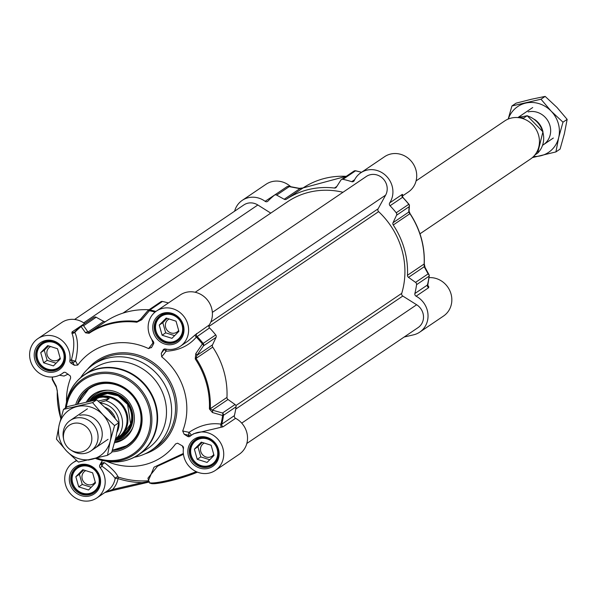 <?xml version="1.0" encoding="UTF-8"?>
<svg xmlns="http://www.w3.org/2000/svg" width="597" height="597" viewBox="0 0 597 597"><rect width="100%" height="100%" fill="white"/><g stroke="black" fill="none" stroke-linecap="round" stroke-linejoin="round"><path stroke-width="0.9" d="M92.848 449.354A18.403 17.074 -124.1 0 0 100.96 427.288A18.403 17.074 -124.1 0 0 79.767 415.303M102.811 414.624A27.604 25.611 -124.1 0 0 77.282 406.52A27.604 25.611 -124.1 0 0 59.207 424.758A27.604 25.611 -124.1 0 0 66.663 451.116A27.604 25.611 -124.1 0 0 92.192 459.22A27.604 25.611 -124.1 0 0 110.266 440.982A27.604 25.611 -124.1 0 0 102.811 414.624L114.564 425.594L110.266 440.982L107.49 455.332L78.423 462.085L66.663 451.116L56.431 439.108L59.207 424.758L63.506 409.378L92.572 402.624L102.811 414.624M107.49 455.332L111.654 452.511L115.952 437.131L118.728 422.78L108.49 410.781L96.736 399.803L67.67 406.564L63.506 409.378M118.728 422.78L114.564 425.594M96.736 399.803L92.572 402.624M542.636 145.228A18.403 17.074 -124.1 0 0 549.068 123.109A18.403 17.074 -124.1 0 0 528.188 111.893M533.606 156.421A27.604 25.611 -124.1 0 0 540.613 155.817A27.604 25.611 -124.1 0 0 558.688 137.571A27.604 25.611 -124.1 0 0 551.232 111.214A27.604 25.611 -124.1 0 0 525.703 103.109A27.604 25.611 -124.1 0 0 508.301 119.019M555.911 151.922L560.076 149.101L564.374 133.721L567.15 119.37L556.919 107.37L545.158 96.393L531.39 99.259L516.092 103.154L511.927 105.968L540.994 99.214L551.232 111.214L562.986 122.184L558.688 137.571L555.911 151.922L532.345 157.615M508.189 119.064L511.927 105.968M567.15 119.37L562.986 122.184M545.158 96.393L540.994 99.214M74.588 319.455L243.837 204.943A13.806 12.806 55.9 0 1 257.837 204.987L270.777 213.114M122.96 313.127L287.403 201.861A77.752 72.147 55.9 0 1 342.984 192.271M195.204 292.261L366.349 176.458A13.806 12.806 55.9 0 1 382.737 178.376A13.806 12.806 55.9 0 1 385.625 195.137L378.102 208.816A2.298 2.134 -124.1 0 0 378.617 211.637A77.752 72.147 55.9 0 1 401.736 293.351A2.298 2.134 -124.1 0 0 402.788 296.052L416.646 304.761A13.806 12.806 55.9 0 1 418.116 327.581L246.83 443.474M520.517 116.922A18.403 17.074 55.9 0 1 520.882 116.833A18.403 17.074 55.9 0 1 521.278 116.743M534.405 119.348A18.403 17.074 55.9 0 1 543.009 132.064M518.002 117.505L527.091 115.773L523.823 117.982L517.002 117.534M527.121 115.654L527.091 115.773A22.432 20.813 55.9 0 1 542.807 132.012A22.432 20.813 55.9 0 1 537.658 153.108L542.934 131.81L527.121 115.654M534.852 155.004L537.658 153.108M416.094 180.891L504.681 120.952A23.007 21.343 55.9 0 1 511.36 118.042A23.007 21.343 55.9 0 1 537.188 131.459A23.007 21.343 55.9 0 1 530.464 159.056L419.975 233.815M111.646 414.199A18.403 17.074 -124.1 0 0 108.064 410.333M92.334 400.647L99.318 397.49L103.027 397.057L106.579 397.512L109.229 398.505L105.96 400.721L99.856 402.505M98.206 401.065L109.229 398.505M115.639 438.422L119.796 435.84L115.52 438.907M117.878 437.519A22.432 20.813 -124.1 0 0 118.266 437.265A22.432 20.813 -124.1 0 0 124.825 410.355A22.432 20.813 -124.1 0 0 99.639 397.274A22.432 20.813 -124.1 0 0 93.132 400.109A22.432 20.813 -124.1 0 0 92.796 400.341M115.393 439.422A23.007 21.343 -124.1 0 0 118.9 437.526A23.007 21.343 -124.1 0 0 125.624 409.93A23.007 21.343 -124.1 0 0 99.796 396.512A23.007 21.343 -124.1 0 0 93.117 399.423A23.007 21.343 -124.1 0 0 91.237 400.871M70.782 449.974L72.133 450.832A18.403 17.074 -124.1 0 0 85.528 453.265A18.403 17.074 -124.1 0 0 90.871 450.936A18.403 17.074 -124.1 0 0 96.251 428.862A18.403 17.074 -124.1 0 0 75.588 418.124A18.403 17.074 -124.1 0 0 70.245 420.452A18.403 17.074 -124.1 0 0 63.372 437.892L63.67 439.459A14.955 13.873 -124.1 0 0 70.782 449.974A14.955 13.873 -124.1 0 0 81.67 451.951A14.955 13.873 -124.1 0 0 91.266 434.512A14.955 13.873 -124.1 0 0 73.588 423.4A14.955 13.873 -124.1 0 0 63.67 439.459M60.379 358.879L53.424 365.901L43.596 362.775L40.73 352.633L47.685 345.611L57.513 348.73L60.379 358.879M48.573 345.894L44.282 350.23L47.156 360.372L56.088 363.215M40.73 352.633L44.282 350.23M43.596 362.775L47.156 360.372M50.641 346.551A7.649 7.097 -124.1 0 0 49.827 347.021A7.649 7.097 -124.1 0 0 48.23 357.327A7.649 7.097 -124.1 0 0 58.394 359.685A7.649 7.097 -124.1 0 0 60.125 357.969M47.991 341.103A14.955 13.873 -124.1 0 0 46.73 341.335A14.955 13.873 -124.1 0 0 42.387 343.23A14.955 13.873 -124.1 0 0 38.021 361.163A14.955 13.873 -124.1 0 0 54.805 369.886A14.955 13.873 -124.1 0 0 59.148 367.998A14.955 13.873 -124.1 0 0 63.2 363.588M54.409 369.371A14.261 13.231 55.9 0 1 37.365 351.566A14.261 13.231 55.9 0 1 59.894 346.327A14.261 13.231 55.9 0 1 54.409 369.371M178.906 331.32L171.951 338.342L162.123 335.223L159.257 325.081L166.212 318.059L176.04 321.179L178.906 331.32M167.1 318.343L162.809 322.678L165.682 332.82L174.615 335.656M159.257 325.081L162.809 322.678M162.123 335.223L165.682 332.82M169.167 318.992A7.649 7.097 -124.1 0 0 168.354 319.462A7.649 7.097 -124.1 0 0 166.757 329.775A7.649 7.097 -124.1 0 0 176.921 332.126A7.649 7.097 -124.1 0 0 178.652 330.417M166.518 313.552A14.955 13.873 -124.1 0 0 165.257 313.783A14.955 13.873 -124.1 0 0 160.914 315.671A14.955 13.873 -124.1 0 0 156.548 333.611A14.955 13.873 -124.1 0 0 173.331 342.335A14.955 13.873 -124.1 0 0 177.675 340.439A14.955 13.873 -124.1 0 0 181.727 336.029M172.936 341.82A14.261 13.231 55.9 0 1 155.892 324.014A14.261 13.231 55.9 0 1 178.421 318.776A14.261 13.231 55.9 0 1 172.936 341.82M95.49 482.958L88.535 489.98L78.714 486.861L75.841 476.719L82.796 469.697L92.625 472.817L95.49 482.958M83.684 469.981L79.394 474.309L82.267 484.458L91.199 487.294M75.841 476.719L79.394 474.309M78.714 486.861L82.267 484.458M85.752 470.63A7.649 7.097 -124.1 0 0 84.938 471.1A7.649 7.097 -124.1 0 0 83.349 481.406A7.649 7.097 -124.1 0 0 93.505 483.764A7.649 7.097 -124.1 0 0 95.236 482.055M83.102 465.19A14.955 13.873 -124.1 0 0 81.841 465.421A14.955 13.873 -124.1 0 0 77.498 467.309A14.955 13.873 -124.1 0 0 73.132 485.249A14.955 13.873 -124.1 0 0 89.923 493.965A14.955 13.873 -124.1 0 0 94.259 492.077A14.955 13.873 -124.1 0 0 98.311 487.667M89.52 493.45A14.261 13.231 55.9 0 1 72.476 475.645A14.261 13.231 55.9 0 1 95.005 470.414A14.261 13.231 55.9 0 1 89.52 493.45M214.017 455.407L207.062 462.429L197.241 459.309L194.368 449.16L201.323 442.138L211.151 445.258L214.017 455.407M202.219 442.422L197.92 446.757L200.793 456.899L209.726 459.742M194.368 449.16L197.92 446.757M197.241 459.309L200.793 456.899M204.278 443.078A7.649 7.097 -124.1 0 0 203.465 443.549A7.649 7.097 -124.1 0 0 201.876 453.854A7.649 7.097 -124.1 0 0 212.032 456.212A7.649 7.097 -124.1 0 0 213.763 454.496M201.629 437.638A14.955 13.873 -124.1 0 0 200.368 437.862A14.955 13.873 -124.1 0 0 196.025 439.758A14.955 13.873 -124.1 0 0 191.659 457.69A14.955 13.873 -124.1 0 0 208.45 466.414A14.955 13.873 -124.1 0 0 212.786 464.526A14.955 13.873 -124.1 0 0 216.838 460.115M208.047 465.899A14.261 13.231 55.9 0 1 191.003 448.093A14.261 13.231 55.9 0 1 213.532 442.855A14.261 13.231 55.9 0 1 208.047 465.899M84.737 323.544A2.298 2.134 55.9 0 1 84.602 323.455A21.276 19.746 -124.1 0 0 61.73 322.507L37.917 338.611A21.276 19.746 55.9 0 1 60.334 339.23A21.276 19.746 55.9 0 1 69.856 360.745A2.298 2.134 -124.1 0 0 70.976 363.133L72.588 362.043A2.298 1.91 151 0 0 75.483 360.969A2.298 0.545 16.5 0 1 73.222 360.588A2.298 0.545 16.5 0 1 71.468 359.655A2.298 2.134 -124.1 0 0 72.588 362.043A16248.571 5474.677 28.8 0 0 74.379 365.267L77.744 365.08A14717.744 861.307 -123.8 0 1 75.483 360.969C78.349 348.999 78.132 339.447 74.834 332.328A2.298 1.851 -23.4 0 1 71.879 333.066C74.55 339.678 74.416 348.536 71.468 359.655L69.856 360.745M81.199 325.947A90.871 84.311 -124.1 0 0 74.834 331.79L74.834 332.328A90.386 83.864 55.9 0 1 81.11 326.581L85.558 332.82A2.298 1.888 -35.2 0 1 87.99 332.022L83.61 325.746A2.298 2.134 -124.1 0 0 81.244 325.91A2.298 0.858 50.7 0 0 81.11 326.581A2.298 1.895 -34.6 0 1 83.61 325.746L96.154 317.253A2.298 2.134 -124.1 0 0 93.796 317.425L81.55 325.708M96.154 317.253L103.699 321.395L87.99 332.022L89.214 332.626A2.298 0.858 56.5 0 0 89.043 333.327A80.035 74.259 55.9 0 1 136.81 322.223L141.773 319.746L149.414 310.709A2.298 0.619 -77.9 0 1 149.914 309.947A2.298 2.134 -124.1 0 0 147.929 310.597M168.414 302.963A90.871 84.311 -124.1 0 0 162.466 301.463A2.298 2.134 -124.1 0 0 160.869 301.754L148.325 310.246A2.298 2.298 0 0 0 147.847 310.671A2.298 1.112 39.9 0 1 147.847 310.671A2.298 1.112 39.9 0 0 147.757 310.828L140.191 319.888L137.265 321.462A80.513 74.707 -124.1 0 0 89.214 332.626L105.893 321.343A2.298 2.134 55.9 0 1 103.699 321.395M105.893 321.343A80.513 74.707 55.9 0 1 149.049 309.753M164.72 348.954A2.298 1.209 -142.1 0 0 166.093 351.193C178.645 350.603 188.727 345.909 196.353 337.118A90.386 83.864 55.9 0 1 202.39 343.984L195.764 353.67A2.298 1.119 34.7 0 1 196.831 355.469L203.502 345.85A2.298 2.134 -124.1 0 0 203.167 343.409L202.39 343.984A2.298 1.142 34.8 0 1 203.502 345.85L216.047 337.357A2.298 2.134 -124.1 0 0 215.718 334.917A90.871 84.311 -124.1 0 0 209.54 327.902A2.298 2.134 55.9 0 1 209.196 325.022A21.276 19.746 -124.1 0 0 206.069 298.463A21.276 19.746 -124.1 0 0 180.257 294.948L156.444 311.059A21.276 19.746 55.9 0 1 184.727 317.619A21.276 19.746 55.9 0 1 180.294 346.305A21.276 19.746 55.9 0 1 165.369 348.999A2.298 2.134 -124.1 0 0 163.123 349.984L164.638 348.961M216.047 337.357L212.532 344.842L196.831 355.469L196.055 358.401L195.249 358.939A80.035 74.259 55.9 0 1 209.398 408.938L212.42 412.527L222.621 415.49A2.298 0.597 7.9 0 0 223.509 415.296A2.298 2.134 -124.1 0 0 222.502 413.005A2.298 1.418 105.6 0 1 222.621 415.49A90.386 83.864 55.9 0 1 220.98 424.146C210.36 422.572 199.719 425.295 189.055 432.325A2.298 1.455 -78.2 0 0 189.182 435.295A2.298 2.134 -124.1 0 0 190.965 435.556M212.42 412.527A2.298 1.403 106 0 0 212.293 410.117L227.994 399.49L235.054 404.52L222.502 413.005L212.293 410.117L210.293 408.699A80.513 74.707 -124.1 0 0 196.055 358.401L212.733 347.111A2.298 2.134 55.9 0 1 212.532 344.842M212.733 347.111A80.513 74.707 55.9 0 1 226.972 397.415L210.293 408.699A2.298 0.537 2.5 0 1 209.398 408.938M227.994 399.49A2.298 2.134 55.9 0 1 226.972 397.415M187.57 436.385L184.174 434.25A16248.571 5474.677 28.8 0 0 189.182 435.295L187.57 436.385A2.298 2.134 -124.1 0 0 190.062 436.265A21.276 19.746 55.9 0 1 191.562 435.138A21.276 19.746 55.9 0 1 219.838 441.698A21.276 19.746 55.9 0 1 215.405 470.391L239.218 454.28A21.276 19.746 -124.1 0 0 235.599 418.318A2.298 2.134 55.9 0 1 234.367 415.646A90.871 84.311 -124.1 0 0 236.061 406.803A2.298 2.134 -124.1 0 0 235.054 404.52M104.818 492.57L113.273 490.338A1.149 0.403 -103.1 0 1 113.229 490.353M104.796 492.585L113.206 490.361A1.149 0.403 -103.1 0 1 112.609 489.48L105.012 492.443M149.041 482.063L142.765 483.48A1.149 0.403 -103.1 0 1 142.713 483.503L142.713 483.503A1.149 0.403 -103.1 0 1 142.093 482.622L112.609 489.48A23.581 21.88 -124.1 0 0 118.027 478.615A2.298 0.619 10.3 0 0 115.161 478.533A2.298 2.134 153.9 0 1 118.131 477.033C116.512 473.264 112.079 468.57 104.833 462.936A2.298 2.209 -2.5 0 0 101.833 463.69A2.298 2.134 -124.1 0 0 102.117 466.272C109.057 471.264 113.408 475.354 115.161 478.533A21.276 19.746 55.9 0 1 107.184 490.973L96.878 497.943A21.276 19.746 55.9 0 1 68.603 491.383A21.276 19.746 55.9 0 1 73.035 462.697A21.276 19.746 55.9 0 1 76.834 460.727M149.354 481.473L142.093 482.622A87.52 81.207 -124.1 0 1 118.027 478.615A2.298 0.552 107.8 0 0 118.131 477.033A85.587 79.408 55.9 0 0 148.675 480.757M147.944 478.182L157.511 466.212L183.451 454.28M183.354 453.481L154.056 467.167L148.541 480.294M182.339 445.862L183.398 448.802M191.562 435.138L193.629 433.743L223.047 426.81L235.599 418.318M215.405 470.391A21.276 19.746 55.9 0 1 192.995 469.772A21.276 19.746 55.9 0 1 183.466 448.257A2.298 2.134 -124.1 0 0 182.346 445.869L177.615 443.198L175.593 443.914A63.26 58.7 -124.1 0 1 106.669 461.28M191.525 435.168L189.055 432.325A14717.744 1073.093 -171.8 0 0 182.689 431.012L184.174 434.25M182.689 431.012A63.26 58.7 -124.1 0 0 161.697 356.819A14717.744 4368.062 -41 0 0 166.093 351.193A2.298 0.537 94.7 0 1 166.235 349.17M164.69 348.954A16248.571 2599.569 122.1 0 0 161.28 353.334L161.697 356.819M161.28 353.334L163.123 349.984M153.757 342.633A2.298 1.134 -26.8 0 1 152.981 342.954A14717.744 8392.036 102.4 0 0 148.608 348.603L151.66 347.297L153.511 343.947A2.298 2.134 -124.1 0 0 153.22 341.365A21.276 19.746 55.9 0 1 156.444 311.059M151.384 347.723L151.66 347.297M148.608 348.603A63.26 58.7 -124.1 0 0 77.744 365.08M74.379 365.267L70.976 363.133M66.521 401.938A63.26 58.7 -124.1 0 1 70.64 377.991L70.416 376.058L65.76 372.618A2.298 2.134 -124.1 0 0 63.267 372.737A21.276 19.746 55.9 0 1 61.767 373.864A21.276 19.746 55.9 0 1 33.492 367.297A21.276 19.746 55.9 0 1 37.917 338.611M88.513 460.056A2.298 2.134 -124.1 0 0 89.237 459.891M99.818 465.056L101.744 461.563A19387.918 3101.825 122.1 0 0 101.833 463.69L99.818 465.056A2.298 2.134 -124.1 0 0 100.109 467.638A21.276 19.746 55.9 0 1 96.878 497.943M102.677 460.563L101.744 461.563M134.444 457.205A51.76 48.029 -124.1 0 0 136.385 456.802A51.76 48.029 -124.1 0 0 151.407 450.257A51.76 48.029 -124.1 0 0 166.533 388.162A51.76 48.029 -124.1 0 0 108.415 357.969A51.76 48.029 -124.1 0 0 93.393 364.513A51.76 48.029 -124.1 0 0 80.632 377.677M60.819 418.467A80.035 74.259 55.9 0 1 57.312 391.005A2.298 0.537 -177.5 0 1 57.178 390.811L56.387 387.207A2.298 1.821 -28.9 0 1 56.245 386.102L52.357 378.864A2.298 0.597 -172.1 0 1 52.223 378.625A2.298 0.597 -172.1 0 1 52.335 378.476A90.871 84.311 -124.1 0 1 52.551 377.005M57.312 391.005L56.245 386.102M52.484 380.05A2.298 1.836 -28.3 0 1 52.476 380.028A2.298 1.836 -28.3 0 1 52.357 378.864A90.386 83.864 55.9 0 1 52.633 376.998M59.401 375.222L64.036 376.05L68.133 374.11M64.006 372.341L61.767 373.864M84.602 323.455L72.058 331.947L71.879 333.066M85.558 332.82L89.043 333.327M140.191 319.888A2.298 1.09 39.8 0 1 140.28 319.738A2.298 1.09 39.8 0 1 141.773 319.746M139.176 320.776L147.847 310.679A2.298 1.112 39.9 0 1 149.414 310.709A90.386 83.864 55.9 0 1 155.041 312.112M151.683 339.238L152.981 342.954A2.298 1.209 -142.1 0 0 153.742 343.268M209.196 325.022L195.309 334.783A2.298 1.179 42.6 0 0 196.353 337.118L209.54 327.902M195.309 334.783L187.57 341.387M195.764 353.67L195.249 358.939M234.367 415.646L221.823 424.139L220.98 424.146A2.298 1.403 97.1 0 0 221.405 427.004M100.109 467.638L102.117 466.272A2.298 1.149 126.7 0 1 102.953 464.063A2.298 1.149 126.7 0 1 104.833 462.936M77.364 404.02A34.507 32.014 55.9 0 1 89.207 388.184A34.507 32.014 55.9 0 1 99.221 383.819A34.507 32.014 55.9 0 1 137.967 403.945A34.507 32.014 55.9 0 1 127.877 445.34A34.507 32.014 55.9 0 1 117.863 449.705A34.507 32.014 55.9 0 1 112.281 450.474M111.863 451.847A35.656 33.081 -124.1 0 0 117.818 451.041A35.656 33.081 -124.1 0 0 132.31 394.274A35.656 33.081 -124.1 0 0 75.789 404.423M124.907 460.712A48.312 44.82 -124.1 0 0 138.765 454.645L147.623 448.646A48.312 44.82 -124.1 0 0 161.742 390.692A48.312 44.82 -124.1 0 0 107.505 362.513A48.312 44.82 -124.1 0 0 93.483 368.625L84.617 374.618A48.312 44.82 -124.1 0 0 73.827 385.229M77.595 403.968L89.349 388.087A34.507 32.014 -124.1 0 0 77.61 403.96M112.34 450.287A34.507 32.014 -124.1 0 0 128.019 445.243L112.333 450.302M115.296 439.78A24.611 22.835 -124.1 0 0 132.579 413.572A24.611 22.835 -124.1 0 0 107.184 392.042A24.611 22.835 -124.1 0 0 90.266 401.065M114.512 442.765A27.029 25.081 -124.1 0 0 125.288 437.989A27.029 25.081 -124.1 0 0 132.355 408.064A27.029 25.081 -124.1 0 0 106.124 390.244A27.029 25.081 -124.1 0 0 95.065 393.326A27.029 25.081 -124.1 0 0 86.423 401.885M336.857 186.406L334.447 188.04A2.298 2.134 -124.1 0 0 336.402 187.13L340.812 180.204A2.298 2.134 55.9 0 1 342.969 179.324A90.871 84.311 55.9 0 1 351.708 181.682A2.298 2.134 -124.1 0 0 354.23 180.6A21.276 19.746 55.9 0 1 360.76 172.817A21.276 19.746 55.9 0 1 386.572 176.331A21.276 19.746 55.9 0 1 389.707 202.89A2.298 2.134 -124.1 0 0 390.05 205.771A90.871 84.311 55.9 0 1 396.221 212.786A2.298 2.134 55.9 0 1 396.557 215.226L409.102 206.734A2.298 2.112 3.5 0 0 409.415 205.786L409.415 205.786A2.298 2.112 3.5 0 0 408.863 204.278L408.773 204.293A2.298 2.134 55.9 0 1 409.102 206.734L408.744 212.084L409.923 213.696A80.513 74.707 55.9 0 1 424.154 263.993L424.206 266.732L428.109 273.889A2.298 2.134 55.9 0 1 429.116 276.18A2.298 0.597 7.9 0 0 429.228 276.03A2.298 0.597 7.9 0 0 429.131 275.821M334.447 188.04A80.513 74.707 -124.1 0 0 286.396 199.211L303.082 187.921A80.513 74.707 55.9 0 1 346.23 176.339M274.605 195.085L286.851 186.801A2.298 2.134 55.9 0 1 289.209 186.63L299.903 188.637L284.202 199.264A2.298 2.134 -124.1 0 0 286.396 199.211M284.202 199.264L276.665 195.115L289.209 186.63A2.298 1.358 -79.5 0 0 288.702 186.331L288.702 186.331A2.298 1.358 -79.5 0 0 288.314 186.354M234.621 211.174A21.276 19.746 55.9 0 1 242.233 200.368A21.276 19.746 55.9 0 1 265.113 201.323A2.298 2.134 -124.1 0 0 267.889 201.167A90.871 84.311 55.9 0 1 274.299 195.286A2.298 2.134 55.9 0 1 276.665 195.115M404.162 337.021L413.542 334.835A21.276 19.746 55.9 0 0 419.721 332.148L443.526 316.037A21.276 19.746 -124.1 0 0 450.399 292.06A21.276 19.746 -124.1 0 0 428.989 277.642M429.124 275.65A2.298 1.836 151.7 0 0 428.974 274.62A2.298 1.836 151.7 0 0 428.109 273.889L415.557 282.381A2.298 2.134 55.9 0 1 416.564 284.672A90.871 84.311 55.9 0 1 414.878 293.515A2.298 2.134 -124.1 0 0 416.102 296.187A21.276 19.746 55.9 0 1 419.721 332.148M415.557 282.381L408.505 277.359L424.206 266.732A2.298 1.821 151.1 0 1 425.064 267.441L424.266 263.837A2.298 0.537 2.5 0 0 424.168 263.673M424.004 254.315A80.035 74.259 -124.1 0 0 409.99 213.651L410.057 213.599C420.169 229.084 424.907 245.83 424.266 263.837A2.298 0.537 2.5 0 1 424.154 263.993L407.475 275.277A2.298 2.134 -124.1 0 0 408.505 277.359M407.475 275.277A80.513 74.707 -124.1 0 0 393.244 224.979L410.057 213.599L409.057 211.159A2.298 2.104 4.2 0 0 409.057 211.114M402.251 195.226L402.788 197.249L408.915 204.211A2.298 2.298 0 0 1 409.415 205.786L409.057 211.159A2.298 2.104 4.2 0 1 408.744 212.084L393.042 222.711A2.298 2.134 -124.1 0 0 393.244 224.979M393.042 222.711L396.557 215.226M290.761 186.712A21.276 19.746 -124.1 0 0 266.038 184.264L242.233 200.368M402.214 196.152L408.415 191.958A21.276 19.746 -124.1 0 0 412.84 163.272A21.276 19.746 -124.1 0 0 384.565 156.705L360.76 172.817M427.452 284.441L427.422 285.023L427.452 284.441L427.422 285.023L414.878 293.515M416.102 296.187L428.653 287.694L428.75 286.717L427.527 284.933M427.385 285.224A2.298 1.963 144.9 0 0 428.75 286.717M390.05 205.771L402.594 197.279A2.298 2.134 55.9 0 1 402.251 194.398L389.707 202.89M402.177 195.749L402.654 194.488A2.298 2.179 17.2 0 0 402.662 197.241M402.654 194.488L402.251 194.398M274.448 195.182L287 186.689A2.298 2.298 0 0 1 288.702 186.331L299.41 188.346A2.298 1.343 -79.2 0 1 299.903 188.637L303.082 187.921L299.41 188.346A2.298 1.343 -79.2 0 0 298.843 188.436M278.165 192.667L265.113 201.323M83.684 322.82L257.837 204.987M212.353 312.38L385.625 195.137M210.816 322.007L378.102 208.816M208.868 326.492L378.617 211.637M235.89 405.572L401.736 293.351M235.711 409.102L402.788 296.052M241.71 423.124L416.646 304.761M107.982 410.243A15.529 14.41 55.9 0 1 112.49 415.154M115.251 418.407A16.447 15.261 -124.1 0 0 105.057 407.318M100.542 403.117A19.671 18.246 55.9 0 1 117.057 432.153M116.527 438.049A22.432 20.813 -124.1 0 0 121.676 416.96A22.432 20.813 -124.1 0 0 105.96 400.721M46.066 341.394A15.298 14.194 55.9 0 1 63.245 350.312A15.298 14.194 55.9 0 1 58.775 368.662A15.298 14.194 55.9 0 1 54.334 370.603A15.298 14.194 55.9 0 1 37.156 361.678A15.298 14.194 55.9 0 1 41.626 343.327A15.298 14.194 55.9 0 1 46.066 341.394M164.593 313.835A15.298 14.194 55.9 0 1 181.772 322.761A15.298 14.194 55.9 0 1 177.302 341.111A15.298 14.194 55.9 0 1 172.861 343.044A15.298 14.194 55.9 0 1 155.683 334.126A15.298 14.194 55.9 0 1 160.153 315.768A15.298 14.194 55.9 0 1 164.593 313.835M199.704 437.922A15.298 14.194 55.9 0 1 216.883 446.84A15.298 14.194 55.9 0 1 212.413 465.197A15.298 14.194 55.9 0 1 207.972 467.13A15.298 14.194 55.9 0 1 190.794 458.205A15.298 14.194 55.9 0 1 195.264 439.855A15.298 14.194 55.9 0 1 199.704 437.922M81.177 465.473A15.298 14.194 55.9 0 1 98.356 474.399A15.298 14.194 55.9 0 1 93.886 492.749A15.298 14.194 55.9 0 1 89.446 494.682A15.298 14.194 55.9 0 1 72.267 485.757A15.298 14.194 55.9 0 1 76.737 467.406A15.298 14.194 55.9 0 1 81.177 465.473M113.273 490.338L142.661 483.503M150.496 482.898A27.604 3.455 -15.8 0 0 167.973 481.406A27.604 3.455 -15.8 0 0 197.435 472.145M196.256 471.637A28.753 3.597 164.2 0 1 166.563 480.719A28.753 3.597 164.2 0 1 149.093 482.234L147.944 478.175M172.817 344.387A16.447 15.261 -124.1 0 0 179.137 317.813A16.447 15.261 -124.1 0 0 153.16 323.85A16.447 15.261 -124.1 0 0 172.817 344.387M207.928 468.466A16.447 15.261 -124.1 0 0 214.248 441.892A16.447 15.261 -124.1 0 0 188.271 447.929A16.447 15.261 -124.1 0 0 207.928 468.466M54.29 371.938A16.447 15.261 -124.1 0 0 60.61 345.365A16.447 15.261 -124.1 0 0 34.633 351.402A16.447 15.261 -124.1 0 0 54.29 371.938M144.847 453.929A52.909 49.096 -124.1 0 0 174.294 391.229A52.909 49.096 -124.1 0 0 112.37 353.991A52.909 49.096 -124.1 0 0 87.543 369.237M89.401 496.017A16.447 15.261 -124.1 0 0 95.721 469.451A16.447 15.261 -124.1 0 0 69.745 475.488A16.447 15.261 -124.1 0 0 89.401 496.017M93.393 364.513L97.304 361.872A51.76 48.029 55.9 0 1 112.326 355.327A51.76 48.029 55.9 0 1 170.444 385.52A51.76 48.029 55.9 0 1 155.317 447.608L151.407 450.257M60.775 418.646L57.178 390.811A2.298 0.537 -177.5 0 1 57.29 390.654M72.058 331.947A2.298 2.134 -124.1 0 0 74.767 331.857M74.528 332.044L81.222 325.932A2.298 0.858 50.7 0 0 81.222 325.932A2.298 2.298 0 0 1 81.393 325.805L93.945 317.313M136.81 322.223A2.298 0.672 -83.3 0 1 137.265 321.462L140.892 319.007M155.884 311.455A90.871 84.311 -124.1 0 0 149.914 309.947L162.466 301.463M196.652 333.514A2.298 2.134 -124.1 0 0 196.995 336.395A90.871 84.311 -124.1 0 1 203.167 343.409L215.718 334.917M236.061 406.803L223.509 415.296A90.871 84.311 -124.1 0 1 221.823 424.139A2.298 2.134 -124.1 0 0 223.047 426.81M96.908 458.093A44.551 41.335 -124.1 0 0 120.221 459.533A44.551 41.335 -124.1 0 0 148.817 407.557A44.551 41.335 -124.1 0 0 96.154 374.468A44.551 41.335 -124.1 0 0 66.297 407.49M138.765 454.645A48.312 44.82 -124.1 0 0 152.877 396.692A48.312 44.82 -124.1 0 0 98.639 368.513A48.312 44.82 -124.1 0 0 84.617 374.618C75.155 381.214 69.133 390.281 66.543 401.841A48.156 44.678 -124.1 0 1 98.311 368.909A48.156 44.678 -124.1 0 1 155.235 404.676A48.156 44.678 -124.1 0 1 124.333 460.854A48.156 44.678 -124.1 0 1 106.773 461.302C118.467 463.19 129.124 460.974 138.765 454.645M106.773 461.302L95.527 458.429A45.663 42.365 -124.1 0 0 104.139 460.839A45.663 42.365 -124.1 0 0 120.788 460.414A45.663 42.365 -124.1 0 0 150.093 407.147A45.663 42.365 -124.1 0 0 96.117 373.229A45.663 42.365 -124.1 0 0 65.983 404.46A45.663 42.365 -124.1 0 0 65.371 408.117L66.543 401.841M117.93 438.146A23.693 21.985 -124.1 0 0 131.407 412.146A23.693 21.985 -124.1 0 0 107.273 392.938A23.693 21.985 -124.1 0 0 92.184 400.094M112.452 449.922A34.044 31.589 -124.1 0 0 140.877 415.378A34.044 31.589 -124.1 0 0 105.453 383.386A34.044 31.589 -124.1 0 0 77.998 403.863M122.072 435.385A23.014 21.358 -124.1 0 0 130.355 409.736A23.014 21.358 -124.1 0 0 107.594 393.43A23.014 21.358 -124.1 0 0 96.289 397.274M108.079 390.259A25.746 23.887 -124.1 0 0 108.072 390.259A25.746 23.887 -124.1 0 0 89.371 401.251M115.131 440.422A25.746 23.887 -124.1 0 0 132.974 427.049M114.825 441.593A26.865 24.925 -124.1 0 0 126.109 437.295M96.013 392.819A26.865 24.925 -124.1 0 0 87.893 401.565M428.653 287.694A2.298 2.134 55.9 0 1 427.422 285.023A90.871 84.311 55.9 0 0 429.116 276.18L416.564 284.672M402.594 197.279A90.871 84.311 55.9 0 1 408.773 204.293L396.221 212.786M408.833 204.249A90.386 83.864 -124.1 0 0 402.826 197.413M361.573 172.264L355.7 170.787A2.298 2.298 0 0 0 353.924 171.13A2.298 2.134 55.9 0 1 355.521 170.839A2.298 0.619 -77.9 0 1 355.7 170.787A2.298 0.619 -77.9 0 1 355.842 170.906M342.969 179.324L355.521 170.839A90.871 84.311 55.9 0 1 361.469 172.332M354.685 179.667L351.708 181.682M542.621 145.28L553.337 138.026M517.98 117.505L532.711 107.542M93.132 400.109L92.408 400.594M118.266 437.265L117.549 437.75M96.856 396.893L93.117 399.423M122.646 434.997L118.9 437.526M87.408 408.841L70.245 420.452M108.042 439.325L90.871 450.936M44.29 341.939L42.387 343.23M61.051 366.707L59.148 367.998M162.817 314.388L160.914 315.671M179.578 339.156L177.675 340.439M79.401 466.026L77.498 467.309M96.162 490.794L94.259 492.077M197.928 438.467L196.025 439.758M214.689 463.242L212.786 464.526M149.049 482.07L113.221 490.361M197.465 472.152L187.548 475.899L167.354 481.563L154.854 483.689L149.743 483.145L149.093 482.234M160.153 315.768C171.421 306.589 193.906 325.178 177.302 341.111M195.264 439.855C206.532 430.668 229.017 449.265 212.413 465.197M76.737 467.406C88.005 458.227 110.49 476.816 93.886 492.749M41.626 343.327C52.894 334.141 75.379 352.73 58.775 368.662M52.461 377.005L52.223 378.625A2.298 2.298 0 0 0 52.476 380.028L56.387 387.207M76.438 460.384L73.035 462.697M187.615 341.35L180.294 346.305M96.826 396.915L107.505 393.483L118.072 395.841L127.571 404.333L130.646 423.982L122.601 435.026M425.064 267.441L428.974 274.62A2.298 2.298 0 0 1 429.228 276.03L427.683 286M346.312 176.279L303.082 187.921M353.924 171.13L341.38 179.622"/></g></svg>
